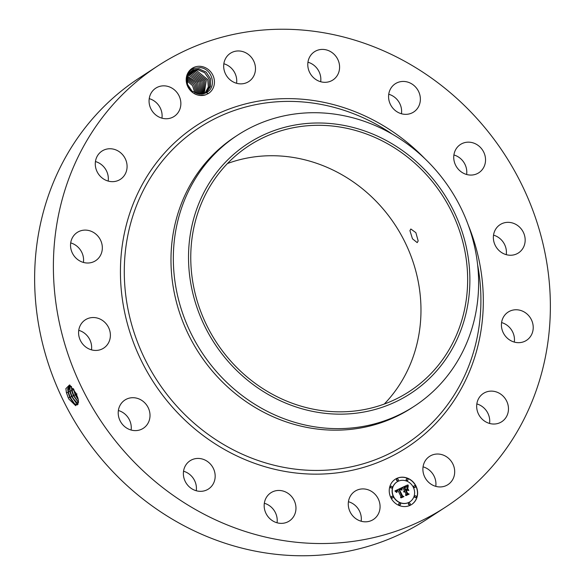 <?xml version="1.0" encoding="UTF-8"?>
<svg xmlns="http://www.w3.org/2000/svg" width="585" height="585" viewBox="0 0 585 585"><rect width="100%" height="100%" fill="white"/><g stroke="black" fill="none" stroke-linecap="round" stroke-linejoin="round"><path stroke-width="0.88" d="M53.403 263.367A263.367 241.89 -123.1 0 1 158.038 65.761A263.367 241.89 -123.1 0 1 417.215 68.577A263.367 241.89 -123.1 0 1 550.353 309.406A263.367 241.89 -123.1 0 1 445.711 507.012A263.367 241.89 -123.1 0 1 186.535 504.197A263.367 241.89 -123.1 0 1 53.403 263.367M445.711 507.012L426.962 519.239A263.367 241.89 -123.1 0 1 167.785 516.423A263.367 241.89 -123.1 0 1 34.647 275.594A263.367 241.89 -123.1 0 1 139.288 77.988L158.038 65.761M348.433 501.718A16.855 15.481 -123.1 0 1 361.157 521.235M264.325 503.268A16.855 15.481 -123.1 0 1 267.572 504.555A16.855 15.481 -123.1 0 1 277.049 522.778M183.544 471.239A16.855 15.481 -123.1 0 1 191.902 476.556A16.855 15.481 -123.1 0 1 196.26 490.749M118.375 410.516A16.855 15.481 -123.1 0 1 130.126 421.471A16.855 15.481 -123.1 0 1 131.099 430.026M78.748 330.335A16.855 15.481 -123.1 0 1 91.64 347.68A16.855 15.481 -123.1 0 1 91.472 349.852M70.697 242.914A16.855 15.481 -123.1 0 1 83.421 262.431M95.443 161.555A16.855 15.481 -123.1 0 1 108.166 181.072M149.226 98.646A16.855 15.481 -123.1 0 1 161.943 118.163M223.843 63.765A16.855 15.481 -123.1 0 1 236.567 83.282M307.951 62.222A16.855 15.481 -123.1 0 1 311.198 63.509A16.855 15.481 -123.1 0 1 320.675 81.732M388.74 94.251A16.855 15.481 -123.1 0 1 397.098 99.567A16.855 15.481 -123.1 0 1 401.456 113.761M453.901 154.974A16.855 15.481 -123.1 0 1 465.653 165.928A16.855 15.481 -123.1 0 1 466.625 174.484M493.528 235.148A16.855 15.481 -123.1 0 1 506.42 252.493A16.855 15.481 -123.1 0 1 506.252 254.665M501.579 322.569A16.855 15.481 -123.1 0 1 514.303 342.086M476.834 403.928A16.855 15.481 -123.1 0 1 489.557 423.445M423.057 466.837A16.855 15.481 -123.1 0 1 435.774 486.354M68.759 398.955L75.692 405.705L78.522 401.259L77.893 398.041L75.977 393.2L69.535 384.937L65.893 388.623L66.383 392.55L68.357 398.136L66.39 392.447L65.9 388.52M208.435 93.49L205.357 94.931A14.976 13.755 -123.1 0 1 200.15 95.465A14.976 13.755 -123.1 0 1 186.191 79.597A14.976 13.755 -123.1 0 1 200.487 66.339A14.976 13.755 -123.1 0 1 213.817 77.681A14.976 13.755 -123.1 0 1 208.435 93.49L206.351 92.664A13.17 12.095 -123.1 0 0 206.914 92.328L207.382 91.999A13.17 12.095 -123.1 0 1 206.914 92.328L206.885 92.342M363.98 521.754A16.855 15.481 -123.1 0 1 348.989 509.038A16.855 15.481 -123.1 0 1 354.963 491.246A16.855 15.481 -123.1 0 1 364.36 488.972A16.855 15.481 -123.1 0 1 379.351 501.696A16.855 15.481 -123.1 0 1 373.376 519.487A16.855 15.481 -123.1 0 1 363.98 521.754M286.321 492.329A16.855 15.481 -123.1 0 1 295.878 506.442A16.855 15.481 -123.1 0 1 289.268 521.03A16.855 15.481 -123.1 0 1 273.802 521.491A16.855 15.481 -123.1 0 1 264.252 507.378A16.855 15.481 -123.1 0 1 270.855 492.789A16.855 15.481 -123.1 0 1 286.321 492.329M210.651 464.336A16.855 15.481 -123.1 0 1 208.479 489.001A16.855 15.481 -123.1 0 1 187.902 485.433A16.855 15.481 -123.1 0 1 190.074 460.761A16.855 15.481 -123.1 0 1 210.651 464.336M148.875 409.244A16.855 15.481 -123.1 0 1 143.318 428.278A16.855 15.481 -123.1 0 1 119.347 419.072A16.855 15.481 -123.1 0 1 124.905 400.038A16.855 15.481 -123.1 0 1 148.875 409.244M110.389 335.454A16.855 15.481 -123.1 0 1 103.691 348.104A16.855 15.481 -123.1 0 1 87.106 347.921A16.855 15.481 -123.1 0 1 78.58 332.507A16.855 15.481 -123.1 0 1 85.278 319.863A16.855 15.481 -123.1 0 1 101.863 320.039A16.855 15.481 -123.1 0 1 110.389 335.454M101.051 254.197A16.855 15.481 -123.1 0 1 95.64 260.683A16.855 15.481 -123.1 0 1 76.445 258.526A16.855 15.481 -123.1 0 1 71.816 238.929A16.855 15.481 -123.1 0 1 77.227 232.442A16.855 15.481 -123.1 0 1 96.423 234.592A16.855 15.481 -123.1 0 1 101.051 254.197M122.294 177.833A16.855 15.481 -123.1 0 1 120.386 179.324A16.855 15.481 -123.1 0 1 98.967 174.732A16.855 15.481 -123.1 0 1 100.072 152.568A16.855 15.481 -123.1 0 1 101.973 151.084A16.855 15.481 -123.1 0 1 123.391 155.668A16.855 15.481 -123.1 0 1 122.294 177.833M170.871 118.002A16.855 15.481 -123.1 0 1 150.996 109.022A16.855 15.481 -123.1 0 1 155.756 88.174A16.855 15.481 -123.1 0 1 159.047 86.587A16.855 15.481 -123.1 0 1 178.922 95.56A16.855 15.481 -123.1 0 1 174.162 116.415A16.855 15.481 -123.1 0 1 170.871 118.002M239.389 83.801A16.855 15.481 -123.1 0 1 224.399 71.085A16.855 15.481 -123.1 0 1 230.373 53.293A16.855 15.481 -123.1 0 1 239.77 51.019A16.855 15.481 -123.1 0 1 254.76 63.743A16.855 15.481 -123.1 0 1 248.786 81.534A16.855 15.481 -123.1 0 1 239.389 83.801M317.428 80.445A16.855 15.481 -123.1 0 1 307.871 66.339A16.855 15.481 -123.1 0 1 314.481 51.743A16.855 15.481 -123.1 0 1 329.947 51.283A16.855 15.481 -123.1 0 1 339.505 65.396A16.855 15.481 -123.1 0 1 332.894 79.984A16.855 15.481 -123.1 0 1 317.428 80.445M393.098 108.444A16.855 15.481 -123.1 0 1 395.27 83.772A16.855 15.481 -123.1 0 1 415.855 87.348A16.855 15.481 -123.1 0 1 413.675 112.013A16.855 15.481 -123.1 0 1 393.098 108.444M454.874 163.529A16.855 15.481 -123.1 0 1 460.432 144.495A16.855 15.481 -123.1 0 1 484.402 153.709A16.855 15.481 -123.1 0 1 478.844 172.736A16.855 15.481 -123.1 0 1 454.874 163.529M493.36 237.32A16.855 15.481 -123.1 0 1 500.058 224.677A16.855 15.481 -123.1 0 1 516.65 224.852A16.855 15.481 -123.1 0 1 525.169 240.267A16.855 15.481 -123.1 0 1 518.471 252.91A16.855 15.481 -123.1 0 1 501.886 252.735A16.855 15.481 -123.1 0 1 493.36 237.32M502.698 318.584A16.855 15.481 -123.1 0 1 508.109 312.097A16.855 15.481 -123.1 0 1 527.304 314.247A16.855 15.481 -123.1 0 1 531.941 333.852A16.855 15.481 -123.1 0 1 526.522 340.338A16.855 15.481 -123.1 0 1 507.327 338.181A16.855 15.481 -123.1 0 1 502.698 318.584M481.462 394.941A16.855 15.481 -123.1 0 1 483.364 393.456A16.855 15.481 -123.1 0 1 504.782 398.041A16.855 15.481 -123.1 0 1 503.685 420.205A16.855 15.481 -123.1 0 1 501.776 421.697A16.855 15.481 -123.1 0 1 480.358 417.105A16.855 15.481 -123.1 0 1 481.462 394.941M432.878 454.772A16.855 15.481 -123.1 0 1 452.753 463.751A16.855 15.481 -123.1 0 1 448 484.599A16.855 15.481 -123.1 0 1 444.702 486.193A16.855 15.481 -123.1 0 1 424.827 477.214A16.855 15.481 -123.1 0 1 429.587 456.366A16.855 15.481 -123.1 0 1 432.878 454.772M390.89 497.733A15.049 13.821 -123.1 0 1 395.211 479.269A15.049 13.821 -123.1 0 1 415.972 486.011A15.049 13.821 -123.1 0 1 411.65 504.482A15.049 13.821 -123.1 0 1 390.89 497.733M69.82 385.091L69.308 385.23L68.087 392.469L69.761 397.376L73.783 403.438L77.41 404.9L78.514 401.186M205.357 94.931L200.114 95.377C185.891 94.434 181.701 72.862 193.825 68.496L200.121 67.604C212.077 68.569 216.911 86.236 207.382 91.999M411.577 504.526A15.049 13.821 56.9 0 0 415.825 486.106A15.049 13.821 56.9 0 0 395.138 479.312M194.863 92.92L192.56 85.651L186.871 80.664L192.582 85.637L194.885 92.935M227.455 163.522A146.733 134.769 -123.1 0 1 420.966 311.827A146.733 134.769 -123.1 0 1 384.272 404.052M69.33 385.222L67.714 389.025L68.131 392.447L69.805 397.354L74.427 403.957L77.425 404.893M74.946 404.345L70.178 397.281L68.218 391.628L67.743 388.367M206.351 92.664L199.456 94.178L192.092 91.158L187.507 84.43L187.441 76.62L191.917 70.661L193.189 69.951L199.127 68.971L206.103 72.021L210.476 78.661L210.571 86.47L206.286 92.708L210.556 86.478L210.454 78.668L206.081 72.028L199.112 68.979L193.299 69.9L191.895 70.675M414.334 406.202L411.979 407.738A161.782 148.59 -123.1 0 1 252.771 406.012A161.782 148.59 -123.1 0 1 170.988 258.073A161.782 148.59 -123.1 0 1 235.265 136.685L237.62 135.15A161.782 148.59 56.9 0 0 173.343 256.537A161.782 148.59 -123.1 0 0 241.985 395.423A161.782 148.59 56.9 0 0 414.334 406.202A161.782 148.59 56.9 0 0 478.61 284.815A161.782 148.59 -123.1 0 0 409.968 145.921A161.782 148.59 56.9 0 0 237.62 135.15M396.879 481.989A11.861 10.888 56.9 0 0 396.805 482.04A11.861 10.888 56.9 0 0 393.398 496.592A11.861 10.888 56.9 0 0 409.756 501.901A11.861 10.888 56.9 0 0 409.829 501.857M396.908 479.115A0.914 0.841 56.9 0 0 396.572 480.278A0.914 0.841 56.9 0 0 397.902 480.636M414.07 485.923A0.914 0.841 56.9 0 0 413.734 487.086A0.914 0.841 56.9 0 0 415.065 487.437M406.582 478.94A0.914 0.841 56.9 0 0 406.239 480.102A0.914 0.841 56.9 0 0 407.57 480.46M408.813 503.21A0.914 0.841 56.9 0 0 408.476 504.372A0.914 0.841 56.9 0 0 409.807 504.723M414.999 495.97A0.914 0.841 56.9 0 0 414.655 497.14A0.914 0.841 56.9 0 0 415.986 497.491M391.65 496.402A0.914 0.841 56.9 0 0 391.314 497.564A0.914 0.841 56.9 0 0 392.645 497.923M390.721 486.347A0.914 0.841 56.9 0 0 390.385 487.51A0.914 0.841 56.9 0 0 391.716 487.868M399.146 503.385A0.914 0.841 56.9 0 0 398.802 504.548A0.914 0.841 56.9 0 0 400.133 504.906M467.642 281.4A146.733 134.769 -123.1 0 1 409.339 391.489A146.733 134.769 -123.1 0 1 264.939 389.924A146.733 134.769 -123.1 0 1 190.768 255.747A146.733 134.769 -123.1 0 1 249.064 145.65A146.733 134.769 -123.1 0 1 393.464 147.223A146.733 134.769 -123.1 0 1 467.642 281.4M418.173 240.925L415.869 232.662L410.831 228.991L409.939 230.658L412.469 238.804L417.2 242.621L418.173 240.925M70.171 385.31L69.915 391.65L71.582 396.528L78.134 404.133M413.31 487.254A11.861 10.888 -123.1 0 1 409.909 501.806A11.861 10.888 -123.1 0 1 393.551 496.49A11.861 10.888 -123.1 0 1 396.959 481.938A11.861 10.888 -123.1 0 1 413.31 487.254M398.239 479.473A0.914 0.841 -123.1 0 1 397.975 480.592A0.914 0.841 -123.1 0 1 396.718 480.183A0.914 0.841 -123.1 0 1 396.981 479.064A0.914 0.841 -123.1 0 1 398.239 479.473M415.401 486.274A0.914 0.841 -123.1 0 1 415.138 487.393A0.914 0.841 -123.1 0 1 413.88 486.991A0.914 0.841 -123.1 0 1 414.143 485.864A0.914 0.841 -123.1 0 1 415.401 486.274M407.913 479.291A0.914 0.841 -123.1 0 1 407.65 480.417A0.914 0.841 -123.1 0 1 406.392 480.007A0.914 0.841 -123.1 0 1 406.648 478.888A0.914 0.841 -123.1 0 1 407.913 479.291M410.143 503.561A0.914 0.841 -123.1 0 1 409.88 504.679A0.914 0.841 -123.1 0 1 408.622 504.27A0.914 0.841 -123.1 0 1 408.886 503.151A0.914 0.841 -123.1 0 1 410.143 503.561M416.33 496.329A0.914 0.841 -123.1 0 1 416.067 497.447A0.914 0.841 -123.1 0 1 414.809 497.038A0.914 0.841 -123.1 0 1 415.072 495.919A0.914 0.841 -123.1 0 1 416.33 496.329M391.46 497.469A0.914 0.841 -123.1 0 1 391.723 496.351A0.914 0.841 -123.1 0 1 392.981 496.76A0.914 0.841 -123.1 0 1 392.718 497.879A0.914 0.841 -123.1 0 1 391.46 497.469M390.531 487.415A0.914 0.841 -123.1 0 1 390.795 486.296A0.914 0.841 -123.1 0 1 392.052 486.705A0.914 0.841 -123.1 0 1 391.796 487.824A0.914 0.841 -123.1 0 1 390.531 487.415M398.955 504.453A0.914 0.841 -123.1 0 1 399.219 503.334A0.914 0.841 -123.1 0 1 400.476 503.743A0.914 0.841 -123.1 0 1 400.213 504.862A0.914 0.841 -123.1 0 1 398.955 504.453M196.107 93.439L193.825 84.818L186.915 79.341L193.803 84.832L196.092 93.439M406.612 153.599A149.102 136.948 56.9 0 0 211.733 179.266A149.102 136.948 56.9 0 0 251.791 383.548A149.102 136.948 56.9 0 0 446.669 357.881A149.102 136.948 56.9 0 0 406.612 153.599M70.193 385.325L69.542 388.221L69.951 391.628L71.619 396.506L76.211 403.065L78.149 404.103M401.442 487.839L401.529 489.996L400.316 489.192L398.985 489.638L402.078 496.051L403.043 496.394L400.535 497.564L400.959 496.519L398.063 490.654L397.098 491.246L396.93 492.343L396.871 491.29L397.851 490.215L396.469 491.122L396.601 492.424L394.904 490.969L401.442 487.839L394.926 490.983M401.968 488.051L402.027 490.142L401.771 488.139M400.959 489.652L399.599 489.945L402.524 495.868L403.942 496.57L401.142 497.879L403.562 496.548L402.385 495.992L399.35 489.857L400.959 489.652M401.946 487.605L407.635 484.943L407.613 487.129L406.18 486.42L404.023 487.232L405.39 489.989L404.52 487.4L406.012 486.742L407.094 486.939L404.732 487.495L405.858 489.769L406.685 489.382L407.072 487.978L408.293 490.442L406.889 489.901L405.632 490.486L407.101 493.455L408.176 493.894L405.485 495.151L406.005 493.967L404.754 491.429L404.016 492.043L404.535 490.998L403.621 491.846L404.293 490.501L403.065 488.014L401.946 487.605M408.228 485.111L408.133 487.371L408.045 485.192M407.57 488L408.827 490.537L407.438 488.08M407.467 490.237L406.348 490.756L407.591 493.279L409.193 494.113L406.019 495.597L408.805 494.098L407.489 493.411L406.129 490.661L407.467 490.237M76.73 403.453L71.992 396.433L70.046 390.802L69.571 387.57M191.31 71.092L197.884 69.783L191.295 71.099M396.491 492.131L396.279 491.312L396.922 490.639M397.932 490.53L397.23 490.895M396.805 491.868L397.069 491.217M402.853 496.482L401.924 496.153L398.985 489.638M401.347 489.872L401.295 488.044M401.866 490.15L401.8 488.292M400.63 489.623L399.358 489.872M403.76 496.65L400.966 497.791M403.467 496.504L402.37 495.963L399.599 489.945M407.635 484.943L401.983 487.619M403.613 491.824L404.176 491.173M407.994 493.974L406.948 493.55L405.632 490.486M408.045 490.347L406.999 488.234M406.685 489.382L405.858 489.769M406.516 486.822L404.674 487.32M405.719 489.835L405.237 490.091L404.023 487.232M407.438 486.991L407.489 485.045M407.921 487.042L408.023 485.47M407.284 490.318L406.144 490.683M408.805 494.098L405.836 495.517M409.017 494.193L407.482 493.396M197.225 93.79L195.068 83.999L187.054 78.2L195.046 84.013L197.203 93.783M71.443 386.385L71.779 390.809L73.432 395.65L78.529 402.575M71.407 386.349L71.736 390.824L73.396 395.672L78.522 402.619M205.62 93.052L209.474 86.734L209.108 79.099L204.706 72.708L197.884 69.783L204.684 72.715L209.086 79.107L209.452 86.741L205.613 93.059M78.514 402.56L73.805 395.577L71.867 389.983L71.399 386.773M190.695 71.575L196.633 70.595L190.717 71.567M198.242 94.017L196.289 83.194L187.273 77.191L196.304 83.18L198.264 94.017M73.359 388.681L75.246 394.802L78.317 399.804M73.3 388.601L75.209 394.824L78.332 399.891M204.933 93.351L208.355 86.982L207.726 79.545L196.633 70.595L207.704 79.553L208.333 86.989L204.925 93.359M78.193 399.204L75.619 394.729L73.695 389.164L73.608 389.983M190.176 72.079L195.39 71.407L206.337 79.984L204.216 93.615M189.562 72.343L195.368 71.421L206.315 79.991L204.202 93.622M199.222 94.156L197.628 82.522L187.558 76.269L197.65 82.514L199.236 94.156M203.456 93.841L204.911 80.43L194.125 72.233L189.642 72.65L194.14 72.218L204.933 80.423L203.47 93.834M200.15 94.214L199.127 82.119L189.138 75.487L187.895 75.421M200.165 94.214L199.149 82.119L189.16 75.472L187.902 75.406M189.16 73.249L192.896 73.03L203.514 80.854L202.695 94.01M189.152 73.264L192.874 73.045L203.492 80.862L202.681 94.01M201.028 94.2L200.604 81.71L190.381 74.668L188.275 74.639M201.043 94.2L200.626 81.703L190.403 74.661L188.282 74.631M201.876 94.134L202.059 81.293L191.631 73.856L188.699 73.922L191.646 73.849L202.081 81.286L201.883 94.134M468.329 225.254A192.311 176.626 -123.1 0 1 483.305 303.198A192.311 176.626 -123.1 0 1 299.725 473.404A192.311 176.626 -123.1 0 1 120.444 269.583A192.311 176.626 -123.1 0 1 230.102 108.686A192.311 176.626 -123.1 0 1 424.966 158.754M69.761 397.376L68.357 398.136M68.087 392.469L66.383 392.55M477.609 264.727A188.992 173.577 -123.1 0 1 480.899 302.43A188.992 173.577 -123.1 0 1 300.485 469.704A188.992 173.577 -123.1 0 1 124.298 269.4A188.992 173.577 -123.1 0 1 392.593 134.331M71.582 396.528L69.805 397.354M69.915 391.65L68.218 391.628L68.131 392.447M71.736 390.824L70.046 390.802L69.951 391.628M73.396 395.672L71.619 396.506M73.564 390.005L71.867 389.983L71.779 390.809M75.209 394.824L73.432 395.65M77.023 393.968L75.246 394.802M193.189 69.951L193.108 68.833"/></g></svg>
